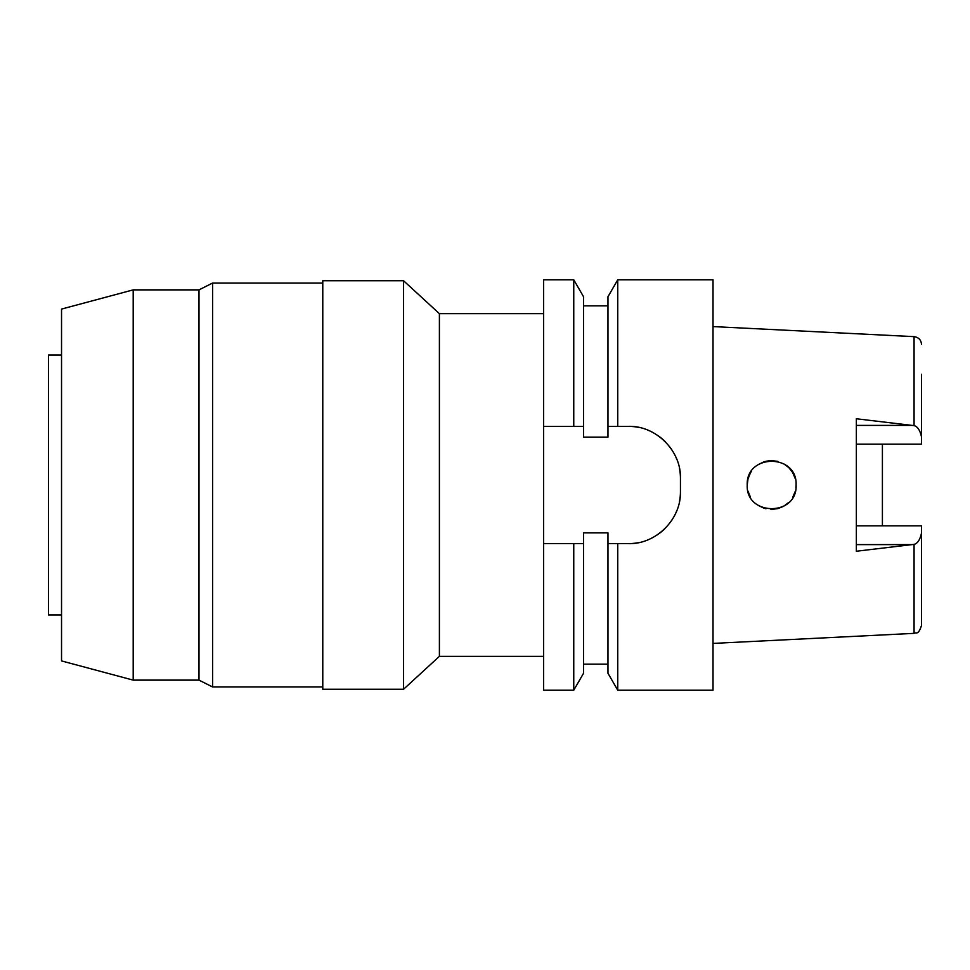 <?xml version="1.0" encoding="UTF-8"?>
<svg xmlns="http://www.w3.org/2000/svg" width="970" height="970" viewBox="0 0 970 970"><rect width="100%" height="100%" fill="white"/><g stroke="black" fill="none" stroke-linecap="round" stroke-linejoin="round"><path stroke-width="1.45" d="M713.023 643.413L914.067 633.361L914.067 544.364L856.352 551.239L856.352 418.761L914.067 425.636L914.067 336.638L713.023 326.587M856.352 525.849L921.5 525.849L921.5 625.553C917.972 635.993 916.335 631.761 914.067 633.361M882.409 525.849L882.409 444.151L882.409 525.849M856.352 444.151L921.5 444.151L921.5 374.25M921.5 436.864C920.009 430.195 917.535 426.461 914.067 425.636M747.227 485C745.615 516.331 797.643 516.67 796.091 485C797.546 453.451 745.809 453.475 747.227 485L748.003 478.889M914.067 544.364C917.535 543.539 920.009 539.805 921.5 533.136M796.091 484.976L795.933 487.692M788.743 502.46L783.566 506.328L788.755 502.448M783.53 506.352L777.77 508.656L770.932 509.42L777.758 508.656M765.997 508.765L765.148 508.547M750.392 472.972L751.58 471.08M763.923 461.829L765.136 461.453M766.009 461.235L770.932 460.58L777.77 461.344L770.883 460.58M788.768 467.552L792.684 472.56L795.218 478.549L792.696 472.584M638.236 542.679A52.125 52.125 0 0 1 628.33 543.636L617.757 543.636L617.757 690.216L713.023 690.216L713.023 279.784L617.757 279.784L617.757 426.363L607.972 426.363L607.972 437.13L583.54 437.13L583.54 426.363L543.636 426.363L543.636 690.216L573.755 690.216L573.755 543.636L583.54 543.636L583.54 532.87L607.972 532.87L607.972 673.265L607.972 543.636L615.974 543.636M617.757 279.784L607.972 296.735L607.972 426.363L612.191 426.363M543.636 279.784L543.636 426.363L573.755 426.363L573.755 279.784L543.636 279.784M543.636 543.636L573.755 543.636M579.696 543.636L576.325 543.636M581.357 426.363L583.54 426.363L583.54 296.735L573.755 279.784M614.483 426.363L628.33 426.363A52.125 52.125 0 0 1 638.393 427.346M648.312 430.353A52.125 52.125 0 0 1 649.185 430.716M657.357 435.203A52.125 52.125 0 0 1 665.274 441.714M670.076 447.279A52.125 52.125 0 0 1 671.786 449.704M675.629 456.591A52.125 52.125 0 0 1 676.539 458.689M679.485 468.522A52.125 52.125 0 0 1 680.443 478.489C681.413 451.099 656.059 425.442 628.33 426.363L617.757 426.363M680.443 478.489L680.443 491.511A52.125 52.125 0 0 1 679.449 501.684M676.417 511.614A52.125 52.125 0 0 1 674.053 516.525M671.967 520.005A52.125 52.125 0 0 1 671.567 520.623M664.971 528.577A52.125 52.125 0 0 1 657.042 535.016M613.573 543.636L617.757 543.636M628.33 543.636C655.477 544.57 681.279 519.641 680.443 491.511M573.755 690.216L583.54 673.265L583.54 543.636M543.636 313.662L439.398 313.662L439.398 656.338L403.581 689.246L403.581 280.754L322.78 280.754L322.78 689.246L403.581 689.246M543.636 656.338L439.398 656.338M439.398 313.662L403.581 280.754M322.78 283.034L212.6 283.034L212.6 686.966L198.995 680.128L198.995 289.872L133.193 289.872L133.193 680.128L61.534 660.922L61.534 309.078L133.193 289.872M322.78 686.966L212.6 686.966M212.6 283.034L198.995 289.872M198.995 680.128L133.193 680.128M61.534 355.032L48.5 355.032L48.5 614.968L61.534 614.968M607.972 426.363L628.33 426.363M750.38 472.984L747.967 479.022L750.38 472.984M748.003 491.111L750.392 497.028L748.003 491.111M788.719 467.516L783.53 463.648L788.731 467.516M764.02 461.793L758.285 464.557L764.02 461.793M758.237 505.418L763.911 508.171L758.249 505.418M792.684 497.44L795.218 491.463L792.684 497.44M856.352 425.393L912.03 425.393M912.018 544.606L856.352 544.606M921.5 344.447C921.16 339.961 918.687 337.354 914.067 336.638M607.972 305.841L583.54 305.841M607.972 673.265L617.757 690.216M607.972 664.159L583.54 664.159"/></g></svg>
